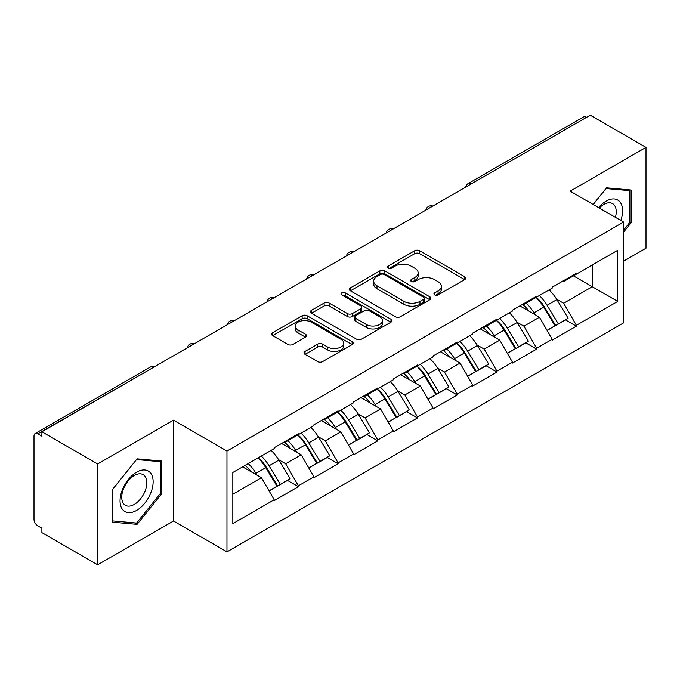<?xml version="1.0" encoding="UTF-8"?>
<svg xmlns="http://www.w3.org/2000/svg" width="680" height="680" viewBox="0 0 680 680"><rect width="100%" height="100%" fill="white"/><g stroke="black" fill="none" stroke-linecap="round" stroke-linejoin="round"><path stroke-width="1.02" d="M434.648 294.916A2.474 1.428 0 0 0 438.141 294.916L464.695 279.591A3.536 2.04 0 0 0 465.732 278.146A3.536 2.04 0 0 0 464.695 276.709L419.713 250.742A3.536 2.04 0 0 0 414.715 250.742L388.17 266.067A2.474 1.428 0 0 0 387.447 267.078A2.474 1.428 0 0 0 388.17 268.082A2.474 1.428 0 0 0 391.663 268.082L395.105 266.101A11.305 6.528 0 0 1 411.094 266.101L414.842 268.269A11.305 6.528 0 0 1 418.157 272.884A11.305 6.528 0 0 1 414.842 277.5L411.409 279.48A2.474 1.428 0 0 0 410.686 280.491A2.474 1.428 0 0 0 411.409 281.503A2.474 1.428 0 0 0 414.902 281.503L418.344 279.523A11.305 6.528 0 0 1 434.333 279.523L438.081 281.681A11.305 6.528 0 0 1 441.396 286.297A11.305 6.528 0 0 1 438.081 290.912L434.648 292.901A2.474 1.428 0 0 0 433.925 293.913A2.474 1.428 0 0 0 434.648 294.916L434.648 292.901M305.023 351.441A3.536 2.04 0 0 0 303.986 352.877A3.536 2.04 0 0 0 305.023 354.322L317.637 361.607A3.536 2.04 0 0 0 322.635 361.607L352.121 344.582A3.536 2.04 0 0 0 353.158 343.145A3.536 2.04 0 0 0 352.121 341.7L307.148 315.732A3.536 2.04 0 0 0 302.149 315.732L272.663 332.758A3.536 2.04 0 0 0 271.626 334.195A3.536 2.04 0 0 0 272.663 335.639L287.903 344.437A3.536 2.04 0 0 0 292.901 344.437L305.515 337.152A3.536 2.04 0 0 0 306.552 335.707A3.536 2.04 0 0 0 305.515 334.271L297.959 329.902A9.452 5.457 0 0 1 295.188 326.043A9.452 5.457 0 0 1 301.027 321.002A9.452 5.457 0 0 1 311.329 322.184L340.944 339.286A9.452 5.457 0 0 1 343.706 343.145A9.452 5.457 0 0 1 337.875 348.185A9.452 5.457 0 0 1 327.573 347.004L322.635 344.148A3.536 2.04 0 0 0 317.637 344.148L305.023 351.441L305.023 354.322M173.51 420.172L97.648 463.973L41.888 431.783L590.248 115.2L646 147.381L570.137 191.182L623.594 222.046L226.967 451.044L173.51 420.172L173.51 521.008L226.967 551.871L226.967 451.044M395.352 316.744A3.536 2.04 0 0 0 400.35 316.744L429.837 299.719A3.536 2.04 0 0 0 430.874 298.274A3.536 2.04 0 0 0 429.837 296.828L384.854 270.861A3.536 2.04 0 0 0 379.856 270.861L350.37 287.887A3.536 2.04 0 0 0 349.341 289.332A3.536 2.04 0 0 0 350.37 290.768L395.352 316.744M342.737 295.451A2.474 1.428 0 0 1 345.253 295.8L345.253 292.868L390.983 319.269A3.536 2.04 0 0 1 392.012 320.705A3.536 2.04 0 0 1 390.983 322.15L361.497 339.175A3.536 2.04 0 0 1 356.499 339.175L311.517 313.208L311.517 310.318A3.536 2.04 0 0 0 310.479 311.763A3.536 2.04 0 0 0 311.517 313.208M311.517 310.318L324.139 303.034A3.536 2.04 0 0 1 329.137 303.034L347.378 313.565A3.536 2.04 0 0 0 352.376 313.565L360.74 308.737A3.536 2.04 0 0 0 361.777 307.292A3.536 2.04 0 0 0 360.74 305.847L341.751 294.882A2.474 1.428 0 0 1 341.028 293.87A2.474 1.428 0 0 1 342.558 292.553A2.474 1.428 0 0 1 345.253 292.868M226.967 551.871L623.594 322.881L623.594 222.046M258.204 457.852A24.123 13.923 -120 0 1 266.458 467.5L277.703 486.064L287.504 480.403L298.375 486.685L298.375 485.8L285.651 463.752L278.596 459.68M298.375 486.685L274.193 500.65L274.193 499.766L232.824 523.651L232.824 472.498L274.193 448.613L274.193 447.738L298.375 433.772L298.375 434.656L313.905 425.688L313.905 424.804L338.087 410.839L338.087 411.723L353.617 402.755L353.617 401.88L377.808 387.914L377.808 388.798L393.337 379.831L393.337 378.947L417.52 364.99L417.52 365.865L433.05 356.898L433.05 356.023L457.232 342.057L457.232 342.941L472.762 333.974L472.762 333.089L496.944 319.132L496.944 320.008L512.473 311.049L512.473 310.165L536.656 296.2L536.656 297.083L552.185 288.116L552.185 287.232L576.376 273.275L576.376 274.15L617.746 250.266L617.746 301.418L576.376 325.303L563.644 303.254L556.597 299.183M536.197 297.347A24.123 13.923 -120 0 1 544.459 307.003L555.696 325.567L565.496 319.906L576.376 326.188L576.376 325.303M576.376 326.188L552.185 340.144L552.185 339.269L536.656 348.228L523.932 326.188L516.876 322.116M496.485 320.28A24.123 13.923 -120 0 1 504.738 329.927L515.984 348.491L525.784 342.839L536.656 349.112L536.656 348.228M536.656 349.112L512.473 363.077L512.473 362.194L496.944 371.161L484.219 349.112L477.164 345.041M456.773 343.204A24.123 13.923 -120 0 1 465.026 352.861L476.272 371.425L486.072 365.763L496.944 372.045L496.944 371.161M496.944 372.045L472.762 386.002L472.762 385.126L457.232 394.085L444.508 372.045L437.452 367.974M417.061 366.137A24.123 13.923 -120 0 1 425.315 375.785L436.56 394.349L446.361 388.688L457.232 394.969L457.232 394.085M457.232 394.969L433.05 408.935L433.05 408.051L417.52 417.019L404.787 394.969L397.74 390.898M377.341 389.062A24.123 13.923 -120 0 1 385.602 398.718L396.839 417.282L406.64 411.621L417.52 417.902L417.52 417.019M417.52 417.902L393.337 431.859L393.337 430.975L377.808 439.943L365.075 417.902L358.02 413.831M337.628 411.995A24.123 13.923 -120 0 1 345.89 421.642L357.127 440.206L366.928 434.546L377.808 440.827L377.808 439.943M377.808 440.827L353.617 454.792L353.617 453.909L338.087 462.876L325.363 440.827L318.308 436.756M297.916 434.92A24.123 13.923 -120 0 1 306.17 444.575L317.416 463.139L327.216 457.478L338.087 463.76L338.087 462.876M338.087 463.76L313.905 477.717L313.905 476.833L298.375 485.8M284.886 441.558L285.651 442L298.375 434.656M285.651 463.752L301.18 454.792L281.571 443.471M313.905 476.833L301.18 454.792M324.598 418.633L325.363 419.075L338.087 411.723M325.363 440.827L340.892 431.859L321.291 420.546M353.617 453.909L340.892 431.859M364.31 395.7L365.075 396.142L377.808 388.798M365.075 417.902L380.604 408.935L361.003 397.613M393.337 430.975L380.604 408.935M404.022 372.776L404.787 373.218L417.52 365.865M404.787 394.969L420.317 386.002L400.716 374.688M433.05 408.051L420.317 386.002M443.742 349.851L444.508 350.285L457.232 342.941M444.508 372.045L460.029 363.077L440.427 351.755M472.762 385.126L460.029 363.077M483.454 326.918L484.219 327.361L496.944 320.008M484.219 349.112L499.749 340.144L480.139 328.831M512.473 362.194L499.749 340.144M523.167 303.994L523.932 304.427L536.656 297.083M523.932 326.188L539.461 317.22L519.86 305.898M552.185 339.269L539.461 317.22M586.432 117.402L471.104 183.982M469.481 184.918A5.397 3.119 120 0 1 470.849 183.838A5.397 3.119 60 0 0 468.154 183.566L583.474 116.985A5.397 3.119 60 0 1 586.177 117.257M562.879 281.061L563.644 281.503L576.376 274.15M563.644 303.254L592.288 286.722L592.288 264.971L617.746 250.266M573.444 275.842L617.746 301.418M623.594 261.146L646 248.217L646 147.381M97.648 463.973L97.648 564.799L41.888 532.619L41.888 528.207L37.816 525.852A5.397 3.119 -120 0 1 34 519.24L34 436.05A5.397 3.119 -120 0 1 35.122 433.576A5.397 3.119 -120 0 1 37.816 433.849L41.888 436.194L41.888 431.783M97.648 564.799L173.51 521.008M232.824 494.25L261.46 477.717L242.624 466.846M274.193 499.766L261.46 477.717M543.898 307.436L545.156 308.159M504.186 330.361L505.444 331.092M464.474 353.294L465.732 354.017M424.753 376.219L426.02 376.95M385.041 399.151L386.3 399.874M345.329 422.076L346.587 422.807M305.618 445.009L306.875 445.731M265.897 467.933L267.163 468.664M623.594 232.118L631.108 222.776L631.108 190.018L606.543 187.825L593.156 204.476M161.67 461.048L137.105 458.856L112.54 489.413L112.54 522.172L137.105 524.365L161.67 493.799L161.67 461.048M435.633 295.273L438.081 293.853A11.305 6.528 0 0 0 441.396 289.238L441.396 286.297M418.157 272.884L418.157 275.825A11.305 6.528 0 0 1 414.842 280.44L412.394 281.851M464.644 279.616L419.713 253.674A3.536 2.04 0 0 0 414.715 253.674L389.155 268.438M429.786 299.744L384.854 273.802A3.536 2.04 0 0 0 379.856 273.802L350.421 290.802M423.589 299.285A2.474 1.428 0 0 0 424.311 298.274A2.474 1.428 0 0 0 423.589 297.262L384.106 274.474A2.474 1.428 0 0 0 380.613 274.474L376.983 276.565A11.305 6.528 0 0 0 373.677 281.18A11.305 6.528 0 0 0 376.983 285.796L403.971 301.376A11.305 6.528 0 0 0 419.968 301.376L423.589 299.285L423.589 302.226A2.474 1.428 0 0 0 424.311 301.214L424.311 298.274M373.677 281.18L373.677 284.121A11.305 6.528 0 0 0 376.983 288.736L376.983 285.796M423.589 302.226L419.968 304.317A11.305 6.528 0 0 1 403.971 304.317L376.983 288.736M311.567 313.233L324.139 305.975L324.139 303.034M361.777 307.292L361.777 310.233A3.536 2.04 0 0 1 360.74 311.67L352.376 316.506A3.536 2.04 0 0 1 347.378 316.506L329.137 305.975A3.536 2.04 0 0 0 324.139 305.975M345.253 295.8L390.932 322.175M366.308 324.496A9.452 5.457 0 0 0 376.609 325.677A9.452 5.457 0 0 0 382.44 320.637A9.452 5.457 0 0 0 379.67 316.778L369.24 310.751A3.536 2.04 0 0 0 364.242 310.751L355.87 315.588A3.536 2.04 0 0 0 354.832 317.033A3.536 2.04 0 0 0 355.87 318.469L366.308 324.496L366.308 327.437A9.452 5.457 0 0 0 376.609 328.618A9.452 5.457 0 0 0 382.44 323.578L382.44 320.637M354.832 317.033L354.832 319.966A3.536 2.04 0 0 0 355.87 321.411L355.87 318.469M366.308 327.437L355.87 321.411M343.706 343.145L343.706 346.077A9.452 5.457 0 0 1 337.875 351.126A9.452 5.457 0 0 1 327.573 349.936L322.635 347.089A3.536 2.04 0 0 0 317.637 347.089L305.065 354.348M295.188 326.043L295.188 328.984A9.452 5.457 0 0 0 297.959 332.843L297.959 329.902M305.473 337.178L297.959 332.843M352.078 344.615L307.148 318.673A3.536 2.04 0 0 0 302.149 318.673L272.705 335.665M629.833 222.037L631.108 222.776M160.395 493.068L161.67 493.799M134.504 522.861L137.105 524.365M549.117 289.884A29.52 17.043 60 0 1 556.861 299.616L547.06 305.277A29.52 17.043 -120 0 0 539.317 295.545M547.06 305.277L558.297 323.841L568.097 318.18L556.861 299.616M555.696 325.567L558.297 323.841M565.496 319.906L568.097 318.18M522.444 304.411A24.123 13.923 60 0 1 529.091 311.236M526.21 303.118A29.52 17.043 60 0 1 533.944 312.843L535.058 314.678M547.137 330.505L554.99 325.745L543.745 307.19A29.52 17.043 -120 0 0 536.01 297.457M554.99 325.745L547.034 330.344M509.405 312.817A29.52 17.043 60 0 1 517.14 322.55L507.339 328.202A29.52 17.043 -120 0 0 499.604 318.478M507.339 328.202L518.585 346.766L528.385 341.105L517.14 322.55M515.984 348.491L518.585 346.766M525.784 342.839L528.385 341.105M482.723 327.335A24.123 13.923 60 0 1 489.379 334.161M486.498 326.043A29.52 17.043 60 0 1 494.233 335.775L495.337 337.603M507.416 353.438L515.279 348.678L504.033 330.115A29.52 17.043 -120 0 0 496.298 320.382M515.279 348.678L507.322 353.269M469.693 335.741A29.52 17.043 60 0 1 477.428 345.474L467.627 351.135A29.52 17.043 -120 0 0 459.892 341.402M467.627 351.135L478.873 369.69L488.673 364.038L477.428 345.474M476.272 371.425L478.873 369.69M486.072 365.763L488.673 364.038M443.012 350.268A24.123 13.923 60 0 1 449.667 357.094M446.785 348.976A29.52 17.043 60 0 1 454.521 358.7L455.625 360.536M467.704 376.363L475.558 371.603L464.321 353.039A29.52 17.043 -120 0 0 456.586 343.315M475.558 371.603L467.611 376.193M429.981 358.675A29.52 17.043 60 0 1 437.716 368.399L427.916 374.059A29.52 17.043 -120 0 0 420.18 364.335M427.916 374.059L439.161 392.624L448.962 386.962L437.716 368.399M436.56 394.349L439.161 392.624M446.361 388.688L448.962 386.962M403.3 373.192A24.123 13.923 60 0 1 409.955 380.018M407.065 371.9A29.52 17.043 60 0 1 414.808 381.633L415.913 383.46M427.992 399.296L435.846 394.536L424.609 375.972A29.52 17.043 -120 0 0 416.865 366.24M435.846 394.536L427.89 399.126M390.269 381.599A29.52 17.043 60 0 1 398.004 391.332L388.203 396.993A29.52 17.043 -120 0 0 380.469 387.26M388.203 396.993L399.44 415.548L409.241 409.896L398.004 391.332M396.839 417.282L399.44 415.548M406.64 411.621L409.241 409.896M363.587 396.125A24.123 13.923 60 0 1 370.243 402.951M367.353 394.833A29.52 17.043 60 0 1 375.088 404.558L376.201 406.394M388.28 422.221L396.134 417.46L384.888 398.897A29.52 17.043 -120 0 0 377.153 389.173M396.134 417.46L388.178 422.05M350.548 404.532A29.52 17.043 60 0 1 358.292 414.256L348.491 419.917A29.52 17.043 -120 0 0 340.748 410.193M348.491 419.917L359.728 438.481L369.529 432.82L358.292 414.256M357.127 440.206L359.728 438.481M366.928 434.546L369.529 432.82M323.875 419.05A24.123 13.923 60 0 1 330.523 425.875M327.641 417.758A29.52 17.043 60 0 1 335.376 427.49L336.49 429.318M348.568 445.154L356.422 440.394L345.176 421.829A29.52 17.043 -120 0 0 337.442 412.097M356.422 440.394L348.466 444.983M620.781 220.422A23.401 13.515 120 0 0 620.364 202.462A23.401 13.515 120 0 0 598.536 207.578M615.417 217.328A17.714 10.225 120 0 0 614.558 205.453A17.714 10.225 120 0 0 612.569 203.6A17.714 10.225 120 0 0 599.259 207.995M593.207 204.501L606.033 188.547L629.833 190.672L629.833 222.411L623.594 230.172M628.26 189.762L629.833 190.672M122.264 509.142A23.401 13.515 120 0 0 144.865 503.081A23.401 13.515 120 0 0 150.926 473.484A23.401 13.515 120 0 0 128.325 479.544A23.401 13.515 120 0 0 122.264 509.142M123.42 503.472A17.714 10.225 120 0 0 125.418 505.317A17.714 10.225 120 0 0 141.899 497.046A17.714 10.225 120 0 0 145.12 476.476A17.714 10.225 120 0 0 143.131 474.631A17.714 10.225 120 0 0 126.65 482.902A17.714 10.225 120 0 0 123.42 503.472M136.595 459.578L160.395 461.703L160.395 493.442L136.595 523.048L112.795 520.923L112.795 489.183L136.544 459.544M158.822 460.793L160.395 461.703M310.837 427.457A29.52 17.043 60 0 1 318.572 437.189L308.771 442.85A29.52 17.043 -120 0 0 301.036 433.118M308.771 442.85L320.017 461.406L329.817 455.753L318.572 437.189M317.416 463.139L320.017 461.406M327.216 457.478L329.817 455.753M284.155 441.983A24.123 13.923 60 0 1 290.81 448.808M287.929 440.691A29.52 17.043 60 0 1 295.664 450.415L296.769 452.242M308.848 468.078L316.71 463.318L305.464 444.754A29.52 17.043 -120 0 0 297.729 435.03M316.71 463.318L308.754 467.908M271.125 450.389A29.52 17.043 60 0 1 278.859 460.113L269.059 465.774A29.52 17.043 -120 0 0 261.324 456.042M269.059 465.774L280.304 484.338L290.105 478.677L278.859 460.113M277.703 486.064L280.304 484.338M287.504 480.403L290.105 478.677M245.089 465.417A24.123 13.923 60 0 1 251.099 471.733M248.208 463.615A29.52 17.043 60 0 1 255.952 473.348L257.057 475.175M269.135 491.011L276.99 486.251L265.752 467.687A29.52 17.043 -120 0 0 258.017 457.954M276.99 486.251L269.042 490.841M153.399 367.412L37.816 433.849M154.513 366.767A5.397 3.119 -60 0 0 153.144 367.26A5.397 3.119 -120 0 0 150.441 366.996L35.122 433.576M429.769 207.85A5.397 3.119 120 0 1 431.137 206.762A5.397 3.119 -60 0 1 432.505 206.269M390.056 230.775A5.397 3.119 120 0 1 391.425 229.696A5.397 3.119 -60 0 1 392.793 229.194M350.336 253.708A5.397 3.119 120 0 1 351.713 252.62A5.397 3.119 -60 0 1 353.082 252.127M310.624 276.632A5.397 3.119 120 0 1 311.993 275.553A5.397 3.119 -60 0 1 313.37 275.051M270.912 299.565A5.397 3.119 120 0 1 272.28 298.477A5.397 3.119 -60 0 1 273.657 297.984M231.2 322.49A5.397 3.119 120 0 1 232.569 321.411A5.397 3.119 -60 0 1 233.937 320.909M191.488 345.423A5.397 3.119 120 0 1 192.856 344.335A5.397 3.119 -60 0 1 194.225 343.833M438.081 293.853L438.081 290.912M411.409 281.503L411.409 279.48M414.842 280.44L414.842 277.5M388.17 268.082L388.17 266.067M414.715 253.674L414.715 250.742M419.713 253.674L419.713 250.742M464.695 279.591L464.695 276.709M350.37 290.768L350.37 287.887M379.856 273.802L379.856 270.861M384.854 273.802L384.854 270.861M429.837 299.719L429.837 296.828M403.971 304.317L403.971 301.376M419.968 304.317L419.968 301.376M329.137 305.975L329.137 303.034M347.378 316.506L347.378 313.565M352.376 316.506L352.376 313.565M360.74 311.67L360.74 308.737M390.983 322.15L390.983 319.269M317.637 347.089L317.637 344.148M322.635 347.089L322.635 344.148M327.573 349.936L327.573 347.004M305.515 337.152L305.515 334.271M272.663 335.639L272.663 332.758M302.149 318.673L302.149 315.732M307.148 318.673L307.148 315.732M352.121 344.582L352.121 341.7M543.745 307.19L533.944 312.843M504.033 330.115L494.233 335.775M464.321 353.039L454.521 358.7M424.609 375.972L414.808 381.633M384.888 398.897L375.088 404.558M345.176 421.829L335.376 427.49M305.464 444.754L295.664 450.415M265.752 467.687L255.952 473.348M468.154 183.566A5.397 5.397 0 0 0 465.554 187.187M432.871 206.057A5.397 5.397 0 0 0 425.841 210.112M393.159 228.99A5.397 5.397 0 0 0 386.129 233.044M353.438 251.915A5.397 5.397 0 0 0 346.418 255.969M313.726 274.848A5.397 5.397 0 0 0 306.697 278.902M274.014 297.772A5.397 5.397 0 0 0 266.985 301.826M234.302 320.705A5.397 5.397 0 0 0 227.273 324.76M194.59 343.629A5.397 5.397 0 0 0 187.561 347.684M154.87 366.554A5.397 5.397 0 0 0 150.441 366.996"/></g></svg>
